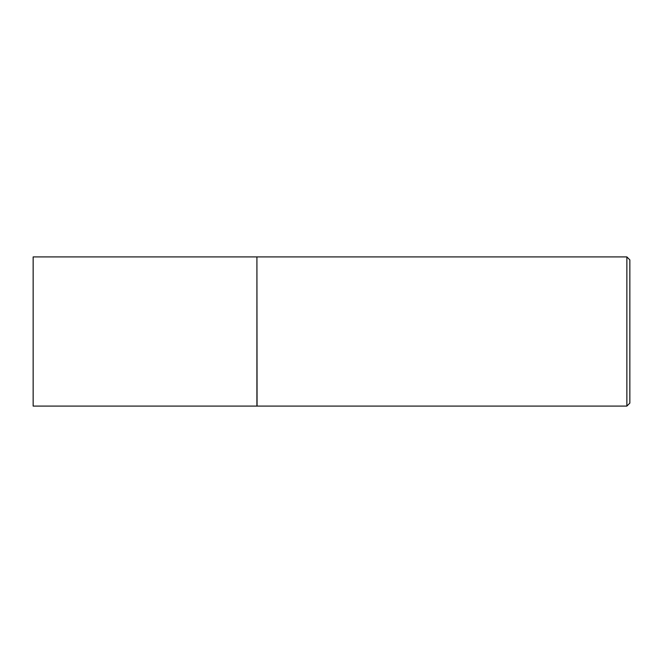 <?xml version="1.0" encoding="UTF-8"?>
<svg xmlns="http://www.w3.org/2000/svg" width="663" height="663" viewBox="0 0 663 663"><rect width="100%" height="100%" fill="white"/><g stroke="black" fill="none" stroke-linecap="round" stroke-linejoin="round"><path stroke-width="0.99" d="M33.15 331.5L33.15 406.087L256.913 406.087L256.913 256.913L33.15 256.913L33.15 331.5M256.913 257.062L257.062 406.087L626.866 406.087L626.866 256.913L629.85 259.896L629.85 403.104L626.866 406.087M257.062 256.913L626.866 256.913"/></g></svg>
